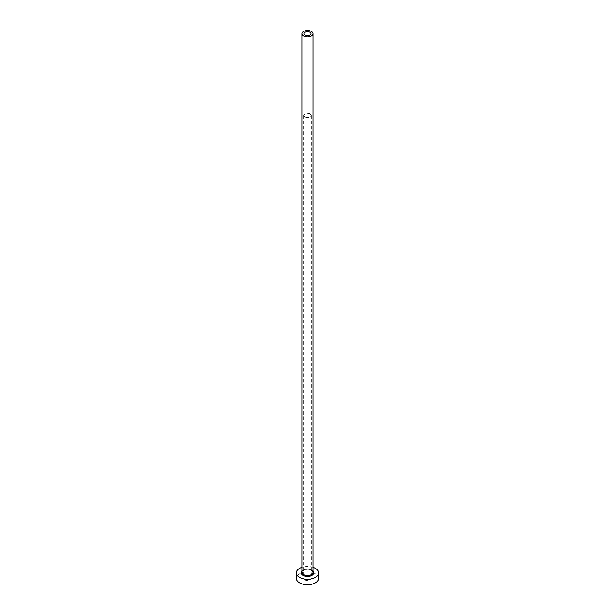 <?xml version="1.0" encoding="UTF-8"?>
<svg xmlns="http://www.w3.org/2000/svg" width="615" height="615" viewBox="0 0 615 615"><rect width="100%" height="100%" fill="white"/><g stroke="black" fill="none" stroke-linecap="round" stroke-linejoin="round"><path stroke-width="0.46" stroke-dasharray="3.08 2.31" d="M310.014 113.952A3.559 2.053 0 0 0 306.139 113.506A3.559 2.053 0 0 0 303.941 115.405A3.559 2.053 0 0 0 304.986 116.858A3.559 2.053 0 0 0 308.861 117.304A3.559 2.053 0 0 0 311.059 115.405A3.559 2.053 0 0 0 310.014 113.952M304.748 579.907A3.89 2.245 180 0 1 303.61 578.323A3.89 2.245 180 0 1 306.009 576.247A3.89 2.245 180 0 1 310.252 576.732A3.89 2.245 180 0 1 311.39 578.323A3.89 2.245 180 0 1 308.991 580.399A3.89 2.245 180 0 1 304.748 579.907M310.252 113.813A3.89 2.245 0 0 0 306.009 113.329A3.89 2.245 0 0 0 303.61 115.405A3.89 2.245 0 0 0 304.748 116.996A3.89 2.245 0 0 0 308.991 117.48A3.89 2.245 0 0 0 311.39 115.405A3.89 2.245 0 0 0 310.252 113.813M318.616 578.323A11.116 6.419 0 0 0 315.364 573.78A11.116 6.419 0 0 0 303.249 572.388A11.116 6.419 0 0 0 296.384 578.323M313.058 567.314A11.116 6.419 0 0 0 301.942 567.314M301.942 571.258A6.227 3.598 180 0 1 311.905 570.336A6.227 3.598 180 0 1 313.058 571.258M311.428 570.059A5.558 3.206 0 0 0 305.371 569.367A5.558 3.206 0 0 0 301.942 572.327C301.319 571.773 302.403 570.889 305.209 569.674L311.567 570.366L313.058 572.327A5.558 3.206 0 0 0 311.428 570.059M303.941 33.717L303.941 115.405M303.61 115.405L303.61 578.323M311.39 115.405L311.39 578.323M311.059 33.717L311.059 115.405"/><path stroke-width="0.92" d="M310.014 32.264A3.559 2.053 0 0 0 306.139 31.819A3.559 2.053 0 0 0 303.941 33.717A3.559 2.053 0 0 0 304.986 35.17A3.559 2.053 0 0 0 308.861 35.608A3.559 2.053 0 0 0 311.059 33.717A3.559 2.053 0 0 0 310.014 32.264M303.572 35.985A5.558 3.206 0 0 0 309.629 36.677A5.558 3.206 0 0 0 313.058 33.717A5.558 3.206 0 0 0 311.428 31.442A5.558 3.206 0 0 0 305.371 30.75A5.558 3.206 0 0 0 301.942 33.717A5.558 3.206 0 0 0 303.572 35.985M301.942 567.314A11.116 6.419 0 0 0 296.384 572.873A11.116 6.419 0 0 0 299.636 577.416A11.116 6.419 0 0 0 311.751 578.807A11.116 6.419 0 0 0 318.616 572.873A11.116 6.419 0 0 0 315.364 568.337A11.116 6.419 0 0 0 313.058 567.314M296.384 572.873L296.384 578.323A11.116 6.419 0 0 0 299.636 582.859A11.116 6.419 0 0 0 311.751 584.25A11.116 6.419 0 0 0 318.616 578.323L318.616 572.873M313.058 571.258A6.227 3.598 180 0 1 311.152 575.786A6.227 3.598 180 0 1 303.095 575.417A6.227 3.598 180 0 1 301.942 571.258M301.942 33.717L301.942 572.327A5.558 3.206 0 0 0 303.572 574.602A5.558 3.206 0 0 0 309.629 575.294A5.558 3.206 0 0 0 313.058 572.327L313.058 33.717"/></g></svg>
